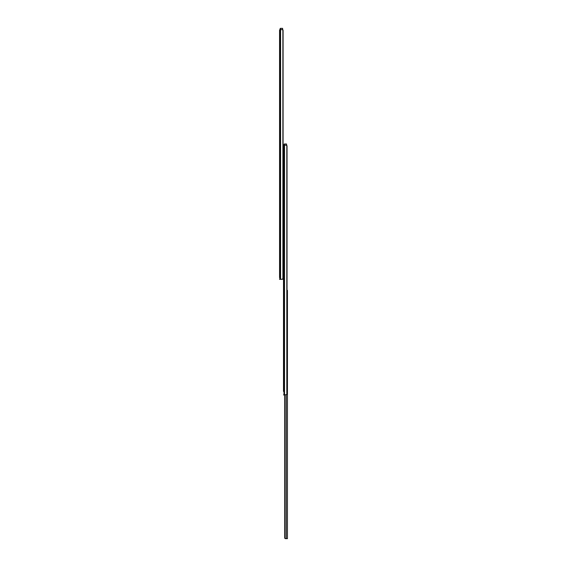 <?xml version="1.0" encoding="UTF-8"?>
<svg xmlns="http://www.w3.org/2000/svg" width="567" height="567" viewBox="0 0 567 567"><rect width="100%" height="100%" fill="white"/><g stroke="black" fill="none" stroke-linecap="round" stroke-linejoin="round"><path stroke-width="0.85" d="M281.232 279.34L282.89 278.893A1.233 0.872 90 0 0 283.089 278.106L283.089 30.625A1.233 0.872 90 0 0 282.89 29.845L280.204 29.399L279.574 30.136M279.566 30.101L279.566 277.738M279.566 141.438L279.566 153.671M279.864 29.597L280.304 28.35L282.6 28.35L280.304 28.35L280.304 29.399M279.566 278.9L279.566 279.34L282.005 279.34M282.678 29.399L282.99 30.051M283.5 340.413L283.5 279.233L282.522 279.233M283.5 153.933L283.089 154.018M284.521 144.996L284.521 394.944L286.824 394.497A1.233 0.872 90 0 0 287.03 393.711L287.03 146.229A1.233 0.872 90 0 0 286.824 145.443L284.138 144.996L283.514 145.733L283.5 391.138M283.514 145.733L283.5 148.568M283.5 344.509L283.5 391.414M284.521 394.944L283.5 394.944M283.798 145.202L284.237 143.997L286.533 143.997L286.618 145.202M286.618 144.996L286.923 145.655M283.5 153.033L283.089 153.033M283.5 149.1L283.089 149.1M286.257 394.908L286.257 538.65L287.434 538.65L287.434 290.347L287.03 290.347M284.96 394.944L284.96 538.437A0.822 0.822 0 0 1 284.691 537.828L284.691 394.944L284.705 537.998M285.343 538.636L286.257 538.65L284.96 538.437M282.6 29.541L282.6 28.35L282.678 29.597M280.041 29.427L280.041 279.34M280.58 29.399L280.58 279.34M282.89 29.845L282.89 278.893M283.982 145.032L283.982 394.944M286.824 145.443L286.824 394.497M282.6 28.35L280.218 28.435M286.533 145.145L286.533 144.075L284.237 144.075L284.237 144.996"/></g></svg>
